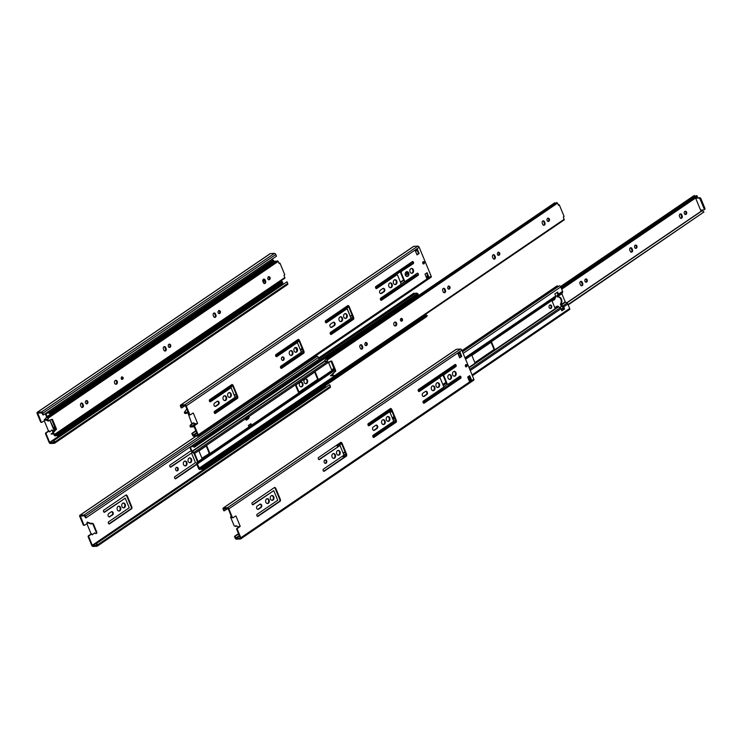 <?xml version="1.0" encoding="UTF-8"?>
<svg xmlns="http://www.w3.org/2000/svg" width="742" height="742" viewBox="0 0 742 742"><rect width="100%" height="100%" fill="white"/><g stroke="black" fill="none" stroke-linecap="round" stroke-linejoin="round"><path stroke-width="1.11" d="M468.564 379.292L470.53 379.116L469.232 375.981M232.589 517.693A0.807 0.621 -92.9 0 1 231.754 517.341L228.258 508.901L223.769 508.789L224.427 510.793L223.824 510.821L223.138 509.16A1.326 0.77 55.7 0 1 223.24 508.02A1.326 0.77 55.7 0 1 223.5 507.936L227.516 507.732A1.326 0.77 55.7 0 1 228.851 508.864L232.357 517.313A0.807 0.621 87.1 0 0 233.192 517.656L235.548 516.052A0.807 0.621 87.1 0 1 235.937 515.978L240.195 526.254L239.592 526.291A0.807 0.621 87.1 0 1 239.323 526.653L236.967 528.258A0.807 0.621 -92.9 0 0 236.726 529.352L240.241 538.061M447.556 384.208A0.927 0.705 -92.9 0 1 446.591 383.809L443.299 375.851A0.927 0.705 -92.9 0 1 443.577 374.599L455.43 366.529A1.308 1.002 87.1 0 0 454.967 364.582L418.293 389.596M418.776 391.488L438.707 377.919A0.927 0.705 -92.9 0 1 439.301 377.891L419.174 391.6A1.308 1.002 87.1 0 1 418.321 389.541L455.18 364.443A1.308 1.002 87.1 0 1 456.033 366.502L444.18 374.571A0.927 0.705 87.1 0 0 443.892 375.823L447.194 383.781A0.927 0.705 87.1 0 0 448.159 384.18L460.012 376.101A1.308 1.002 87.1 0 1 460.865 378.16L424.007 403.268A1.308 1.002 87.1 0 1 423.153 401.209L443.289 387.491A0.927 0.705 87.1 0 0 443.568 386.248L440.275 378.29A0.927 0.705 87.1 0 0 439.31 377.891L438.707 377.919M423.608 403.156L460.263 378.197A1.308 1.002 87.1 0 0 459.799 376.25M449.262 374.599A2.43 1.855 -92.9 0 1 450.941 376.917A2.43 1.855 -92.9 0 1 449.504 379.394M453.928 371.427A2.43 1.855 -92.9 0 1 455.597 373.745A2.43 1.855 -92.9 0 1 454.169 376.213M465.995 366.891A1.067 0.816 87.1 0 0 466.356 365.426L466.236 365.138A1.067 0.816 87.1 0 0 465.772 364.619M437.353 382.705A2.43 1.855 -92.9 0 1 439.032 385.024A2.43 1.855 -92.9 0 1 437.604 387.5M432.697 385.877A2.43 1.855 -92.9 0 1 434.376 388.196A2.43 1.855 -92.9 0 1 432.938 390.672M425.713 391.331A1.772 1.354 -92.9 0 1 426.149 394.651L423.617 396.376A1.772 1.354 -92.9 0 1 423.357 396.516M390.348 408.601A2.115 1.614 -92.9 0 1 391.275 409.695L395.588 420.13A2.115 1.614 -92.9 0 1 395.653 422.198L373.393 437.363M389.717 411.671L393.696 421.27L372.929 435.415A1.308 1.002 87.1 0 0 373.782 437.474L396.256 422.17A2.115 1.614 87.1 0 0 396.191 420.102L391.869 409.667A2.115 1.614 87.1 0 0 390.57 408.443L368.097 423.747A1.308 1.002 87.1 0 0 368.95 425.806L389.717 411.671L368.561 425.695M383.002 419.731A2.43 1.855 -92.9 0 1 384.671 422.05A2.43 1.855 -92.9 0 1 383.243 424.526M387.658 416.559A2.43 1.855 -92.9 0 1 389.337 418.878A2.43 1.855 -92.9 0 1 387.899 421.354M376.008 425.185A1.772 1.354 -92.9 0 1 376.454 428.505L373.922 430.23A1.772 1.354 -92.9 0 1 373.653 430.36M338.64 443.818L340.68 442.464A2.115 1.614 -92.9 0 1 341.57 443.549L345.893 453.983A2.115 1.614 -92.9 0 1 345.957 456.052L323.697 471.216M340.012 445.515L343.991 455.124L323.234 469.269A1.308 1.002 87.1 0 0 324.087 471.328L346.551 456.024A2.115 1.614 87.1 0 0 346.495 453.956L342.173 443.521A2.115 1.614 87.1 0 0 340.875 442.297L318.401 457.601A1.308 1.002 87.1 0 0 319.255 459.66L340.012 445.515L318.865 459.548M333.297 453.585A2.43 1.855 -92.9 0 1 334.976 455.903A2.43 1.855 -92.9 0 1 333.538 458.38M337.962 450.413A2.43 1.855 -92.9 0 1 339.632 452.731A2.43 1.855 -92.9 0 1 338.204 455.198M325.052 459.892A1.772 1.354 -92.9 0 1 325.228 463.351M274.382 487.587A2.115 1.614 -92.9 0 1 275.31 488.69L279.623 499.116A2.115 1.614 -92.9 0 1 279.688 501.184L257.428 516.349M273.752 490.657L277.731 500.266L256.964 514.401A1.308 1.002 87.1 0 0 257.817 516.46L280.291 501.156A2.115 1.614 87.1 0 0 280.226 499.088L275.903 488.653A2.115 1.614 87.1 0 0 274.605 487.429L252.132 502.733A1.308 1.002 87.1 0 0 252.985 504.792L273.752 490.657L252.595 504.681M271.693 495.545A2.43 1.855 -92.9 0 1 273.371 497.863A2.43 1.855 -92.9 0 1 271.934 500.34M267.037 498.717A2.43 1.855 -92.9 0 1 268.706 501.036A2.43 1.855 -92.9 0 1 267.278 503.512M260.043 504.17A1.772 1.354 -92.9 0 1 260.488 507.491L257.956 509.216A1.772 1.354 -92.9 0 1 257.687 509.346M459.771 353.136L461.153 356.466L459.567 357.551M460.049 352.32L457.981 353.73L459.688 357.848L461.756 356.438L460.049 352.32L458.166 354.175M471.42 379.774L469.352 381.184L467.645 377.066L469.714 375.656L471.42 379.774L470.53 379.116M448.789 374.812A2.43 1.855 87.1 0 0 448.057 378.086A2.43 1.855 87.1 0 0 449.81 379.403A2.43 1.855 87.1 0 0 451.544 376.88A2.43 1.855 87.1 0 0 449.569 374.552A2.43 1.855 87.1 0 0 448.789 374.812M453.455 371.64A2.43 1.855 87.1 0 0 452.713 374.914A2.43 1.855 87.1 0 0 454.466 376.231A2.43 1.855 87.1 0 0 456.2 373.708A2.43 1.855 87.1 0 0 454.225 371.38A2.43 1.855 87.1 0 0 453.455 371.64M466.959 365.398L466.839 365.11A1.067 0.816 87.1 0 0 465.41 366.084L465.531 366.372A1.067 0.816 87.1 0 0 466.959 365.398L466.356 365.426M436.88 382.928A2.43 1.855 87.1 0 0 436.148 386.202A2.43 1.855 87.1 0 0 437.901 387.519A2.43 1.855 87.1 0 0 439.635 384.996A2.43 1.855 87.1 0 0 437.659 382.659A2.43 1.855 87.1 0 0 436.88 382.928M432.224 386.1A2.43 1.855 87.1 0 0 431.492 389.374A2.43 1.855 87.1 0 0 433.245 390.691A2.43 1.855 87.1 0 0 434.979 388.168A2.43 1.855 87.1 0 0 432.994 385.831A2.43 1.855 87.1 0 0 432.224 386.1M422.912 393.186A1.772 1.354 87.1 0 0 424.22 396.349L426.752 394.623A1.772 1.354 87.1 0 0 425.444 391.461L422.912 393.186M382.529 419.953A2.43 1.855 87.1 0 0 381.787 423.228A2.43 1.855 87.1 0 0 383.54 424.545A2.43 1.855 87.1 0 0 385.274 422.022A2.43 1.855 87.1 0 0 383.299 419.684A2.43 1.855 87.1 0 0 382.529 419.953M387.185 416.781A2.43 1.855 87.1 0 0 386.452 420.046A2.43 1.855 87.1 0 0 388.205 421.373A2.43 1.855 87.1 0 0 389.94 418.85A2.43 1.855 87.1 0 0 387.955 416.512A2.43 1.855 87.1 0 0 387.185 416.781M374.524 430.193L377.057 428.477A1.772 1.354 87.1 0 0 375.749 425.314L373.217 427.04A1.772 1.354 87.1 0 0 374.524 430.193L373.922 430.23M332.824 453.807A2.43 1.855 87.1 0 0 332.091 457.072A2.43 1.855 87.1 0 0 333.844 458.389A2.43 1.855 87.1 0 0 335.579 455.866A2.43 1.855 87.1 0 0 333.594 453.538A2.43 1.855 87.1 0 0 332.824 453.807M337.489 450.626A2.43 1.855 87.1 0 0 336.747 453.9A2.43 1.855 87.1 0 0 338.5 455.217A2.43 1.855 87.1 0 0 340.235 452.694A2.43 1.855 87.1 0 0 338.259 450.366A2.43 1.855 87.1 0 0 337.489 450.626M324.783 460.031A1.772 1.354 87.1 0 0 325.525 463.379A1.772 1.354 87.1 0 0 325.348 459.836A1.772 1.354 87.1 0 0 324.783 460.031M271.22 495.767A2.43 1.855 87.1 0 0 270.487 499.041A2.43 1.855 87.1 0 0 272.24 500.358A2.43 1.855 87.1 0 0 273.974 497.836A2.43 1.855 87.1 0 0 271.989 495.498A2.43 1.855 87.1 0 0 271.22 495.767M266.563 498.939A2.43 1.855 87.1 0 0 265.822 502.213A2.43 1.855 87.1 0 0 267.574 503.53A2.43 1.855 87.1 0 0 269.309 501.008A2.43 1.855 87.1 0 0 267.333 498.67A2.43 1.855 87.1 0 0 266.563 498.939M257.251 506.025A1.772 1.354 87.1 0 0 258.559 509.179L261.091 507.463A1.772 1.354 87.1 0 0 259.783 504.3L257.251 506.025M456.033 349.547A1.326 0.77 55.7 0 1 456.209 349.343A1.326 0.77 55.7 0 1 456.469 349.259L460.485 349.055A1.326 0.77 55.7 0 1 461.821 350.187L473.795 379.079A1.326 0.77 55.7 0 1 473.684 380.219L240.714 538.896A1.326 0.77 55.7 0 0 240.825 537.764L237.329 529.315A0.807 0.621 87.1 0 1 237.57 528.23L239.926 526.625A0.807 0.621 87.1 0 0 240.195 526.254M461.756 356.438L461.153 356.466M240.714 538.896A1.326 0.77 55.7 0 1 240.454 538.98L236.494 539.184A1.326 0.77 55.7 0 1 235.149 538.052L234.463 536.383L235.066 536.355L236.151 538.349L240.111 538.154M468.36 378.476L468.675 379.218M235.066 536.355L238.627 533.934M234.463 536.383L238.497 533.637M236.438 525.939L235.975 526.319M238.924 526.931L235.919 525.735L235.724 526.495L234.194 525.865L230.502 516.942L231.281 516.209M224.427 510.793L227.683 508.576M280.291 501.156L279.688 501.184M280.226 499.088L279.623 499.116M275.903 488.653L275.31 488.69M346.551 456.024L345.957 456.052M346.495 453.956L345.893 453.983M342.173 443.521L341.57 443.549M396.256 422.17L395.653 422.198M396.191 420.102L395.588 420.13M391.869 409.667L388.817 411.328L388.966 411.801M460.865 378.16L460.263 378.197M456.033 366.502L455.43 366.529M425.927 276.358L427.893 276.182L426.594 273.047M189.952 414.759A0.807 0.621 -92.9 0 1 189.117 414.407L185.621 405.967L181.131 405.855L181.79 407.859L181.187 407.887L180.501 406.226A1.326 0.77 55.7 0 1 180.603 405.086A1.326 0.77 55.7 0 1 180.863 405.002L184.879 404.798A1.326 0.77 55.7 0 1 186.223 405.93L189.72 414.379A0.807 0.621 87.1 0 0 190.555 414.722L192.911 413.118A0.807 0.621 87.1 0 1 193.3 413.044L197.558 423.32L196.955 423.357A0.807 0.621 87.1 0 1 196.686 423.719L194.33 425.324A0.807 0.621 -92.9 0 0 194.089 426.418L197.604 435.127M404.919 281.274A0.927 0.705 -92.9 0 1 403.954 280.875L400.661 272.917A0.927 0.705 -92.9 0 1 400.94 271.665L412.793 263.595A1.308 1.002 87.1 0 0 412.329 261.648M376.138 288.555L396.07 274.985A0.927 0.705 -92.9 0 1 396.664 274.948M380.971 300.222L417.625 275.263A1.308 1.002 87.1 0 0 417.162 273.316M405.28 274.716A1.772 1.354 87.1 0 0 406.607 271.665A2.43 1.855 -92.9 0 1 408.304 273.983A2.43 1.855 -92.9 0 1 406.866 276.451M411.291 268.493A2.43 1.855 -92.9 0 1 412.96 270.802A2.43 1.855 -92.9 0 1 411.532 273.279M423.357 263.957A1.067 0.816 87.1 0 0 423.719 262.492L423.599 262.204A1.067 0.816 87.1 0 0 423.135 261.685M394.716 279.771A2.43 1.855 -92.9 0 1 396.395 282.09A2.43 1.855 -92.9 0 1 394.967 284.566M390.06 282.943A2.43 1.855 -92.9 0 1 391.739 285.262A2.43 1.855 -92.9 0 1 390.301 287.738M383.076 288.397A1.772 1.354 -92.9 0 1 383.512 291.717L380.98 293.442A1.772 1.354 -92.9 0 1 380.72 293.572M325.441 320.869L347.738 305.676A2.115 1.614 -92.9 0 1 348.638 306.761L352.951 317.196A2.115 1.614 -92.9 0 1 353.016 319.264L330.756 334.429M347.08 308.737L351.059 318.337L330.301 332.481A1.308 1.002 87.1 0 0 331.145 334.54L353.619 319.236A2.115 1.614 87.1 0 0 353.554 317.168L349.241 306.734A2.115 1.614 87.1 0 0 347.933 305.509L325.469 320.813A1.308 1.002 87.1 0 0 326.313 322.872L347.08 308.737L325.923 322.761M340.365 316.797A2.43 1.855 -92.9 0 1 342.034 319.116A2.43 1.855 -92.9 0 1 340.606 321.592M345.021 313.625A2.43 1.855 -92.9 0 1 346.7 315.944A2.43 1.855 -92.9 0 1 345.262 318.42M333.371 322.251A1.772 1.354 -92.9 0 1 333.817 325.571L331.284 327.296A1.772 1.354 -92.9 0 1 331.015 327.426M298.015 339.511A2.115 1.614 -92.9 0 1 298.933 340.615L303.255 351.049A2.115 1.614 -92.9 0 1 303.32 353.118L281.06 368.282M297.375 342.581L301.354 352.19L280.597 366.335A1.308 1.002 87.1 0 0 281.45 368.394L303.914 353.09A2.115 1.614 87.1 0 0 303.858 351.012L299.536 340.587A2.115 1.614 87.1 0 0 298.238 339.363L275.764 354.667A1.308 1.002 87.1 0 0 276.618 356.726L297.375 342.581L276.228 356.614M290.66 350.651A2.43 1.855 -92.9 0 1 292.339 352.969A2.43 1.855 -92.9 0 1 290.901 355.446M295.325 347.479A2.43 1.855 -92.9 0 1 296.995 349.797A2.43 1.855 -92.9 0 1 295.566 352.264M282.414 356.958A1.772 1.354 -92.9 0 1 282.591 360.417M231.745 384.653A2.115 1.614 -92.9 0 1 232.673 385.747L236.986 396.182A2.115 1.614 -92.9 0 1 237.05 398.25L214.79 413.415M231.114 387.723L235.093 397.322L214.327 411.467A1.308 1.002 87.1 0 0 215.18 413.526L237.653 398.222A2.115 1.614 87.1 0 0 237.588 396.154L233.266 385.719A2.115 1.614 87.1 0 0 231.968 384.495L209.494 399.799A1.308 1.002 87.1 0 0 210.348 401.858L231.114 387.723L209.958 401.747M229.055 392.611A2.43 1.855 -92.9 0 1 230.734 394.93A2.43 1.855 -92.9 0 1 229.297 397.406M224.399 395.783A2.43 1.855 -92.9 0 1 226.069 398.102A2.43 1.855 -92.9 0 1 224.64 400.578M217.406 401.237A1.772 1.354 -92.9 0 1 217.851 404.557L215.319 406.282A1.772 1.354 -92.9 0 1 215.05 406.412M417.134 250.202L418.516 253.532L416.93 254.617M417.412 249.386L415.344 250.796L417.05 254.914L419.119 253.504L417.412 249.386L415.529 251.241M428.783 276.84L426.715 278.25L425.008 274.132L427.077 272.722L428.783 276.84L427.893 276.182M401.543 271.637A0.927 0.705 87.1 0 0 401.255 272.88L404.557 280.847A0.927 0.705 87.1 0 0 405.522 281.246L417.375 273.167A1.308 1.002 87.1 0 1 418.228 275.226L381.369 300.334A1.308 1.002 87.1 0 1 380.516 298.275L400.652 284.557A0.927 0.705 87.1 0 0 400.93 283.314L397.638 275.356A0.927 0.705 87.1 0 0 396.673 274.948L376.537 288.666A1.308 1.002 87.1 0 1 375.684 286.607L412.543 261.499A1.308 1.002 87.1 0 1 413.396 263.558L400.94 271.665M406.152 271.878A2.43 1.855 87.1 0 0 405.42 275.152A2.43 1.855 87.1 0 0 407.173 276.469A2.43 1.855 87.1 0 0 408.907 273.946A2.43 1.855 87.1 0 0 406.931 271.618A2.43 1.855 87.1 0 0 406.152 271.878M410.818 268.706A2.43 1.855 87.1 0 0 410.076 271.98A2.43 1.855 87.1 0 0 411.829 273.297A2.43 1.855 87.1 0 0 413.563 270.774A2.43 1.855 87.1 0 0 411.587 268.437A2.43 1.855 87.1 0 0 410.818 268.706M424.322 262.464L424.201 262.176A1.067 0.816 87.1 0 0 422.773 263.15L422.894 263.438A1.067 0.816 87.1 0 0 424.322 262.464L423.719 262.492M394.243 279.994A2.43 1.855 87.1 0 0 393.51 283.268A2.43 1.855 87.1 0 0 395.263 284.585A2.43 1.855 87.1 0 0 396.998 282.062A2.43 1.855 87.1 0 0 395.022 279.725A2.43 1.855 87.1 0 0 394.243 279.994M389.587 283.166A2.43 1.855 87.1 0 0 388.854 286.44A2.43 1.855 87.1 0 0 390.607 287.757A2.43 1.855 87.1 0 0 392.342 285.234A2.43 1.855 87.1 0 0 390.357 282.897A2.43 1.855 87.1 0 0 389.587 283.166M380.275 290.252A1.772 1.354 87.1 0 0 381.583 293.415L384.115 291.689A1.772 1.354 87.1 0 0 382.807 288.527L380.275 290.252M339.892 317.019A2.43 1.855 87.1 0 0 339.15 320.294A2.43 1.855 87.1 0 0 340.903 321.611A2.43 1.855 87.1 0 0 342.637 319.088A2.43 1.855 87.1 0 0 340.661 316.751A2.43 1.855 87.1 0 0 339.892 317.019M344.548 313.847A2.43 1.855 87.1 0 0 343.815 317.112A2.43 1.855 87.1 0 0 345.568 318.429A2.43 1.855 87.1 0 0 347.302 315.906A2.43 1.855 87.1 0 0 345.318 313.578A2.43 1.855 87.1 0 0 344.548 313.847M331.887 327.259L334.419 325.534A1.772 1.354 87.1 0 0 333.112 322.38L330.58 324.106A1.772 1.354 87.1 0 0 331.887 327.259L331.284 327.296M290.187 350.864A2.43 1.855 87.1 0 0 289.454 354.138A2.43 1.855 87.1 0 0 291.207 355.455A2.43 1.855 87.1 0 0 292.942 352.932A2.43 1.855 87.1 0 0 290.957 350.604A2.43 1.855 87.1 0 0 290.187 350.864M294.852 347.692A2.43 1.855 87.1 0 0 294.11 350.966A2.43 1.855 87.1 0 0 295.863 352.283A2.43 1.855 87.1 0 0 297.598 349.76A2.43 1.855 87.1 0 0 295.622 347.432A2.43 1.855 87.1 0 0 294.852 347.692M282.145 357.097A1.772 1.354 87.1 0 0 282.887 360.445A1.772 1.354 87.1 0 0 282.711 356.902A1.772 1.354 87.1 0 0 282.145 357.097M228.582 392.833A2.43 1.855 87.1 0 0 227.85 396.098A2.43 1.855 87.1 0 0 229.603 397.424A2.43 1.855 87.1 0 0 231.337 394.902A2.43 1.855 87.1 0 0 229.352 392.564A2.43 1.855 87.1 0 0 228.582 392.833M223.926 396.005A2.43 1.855 87.1 0 0 223.184 399.279A2.43 1.855 87.1 0 0 224.937 400.597A2.43 1.855 87.1 0 0 226.672 398.074A2.43 1.855 87.1 0 0 224.696 395.736A2.43 1.855 87.1 0 0 223.926 396.005M214.614 403.091A1.772 1.354 87.1 0 0 215.922 406.245L218.454 404.529A1.772 1.354 87.1 0 0 217.146 401.366L214.614 403.091M413.396 246.613A1.326 0.77 55.7 0 1 413.572 246.409A1.326 0.77 55.7 0 1 413.832 246.325L417.848 246.121A1.326 0.77 55.7 0 1 419.184 247.253L431.158 276.145A1.326 0.77 55.7 0 1 431.046 277.285L198.077 435.962A1.326 0.77 55.7 0 0 198.188 434.831L194.692 426.381A0.807 0.621 87.1 0 1 194.933 425.296L197.289 423.691A0.807 0.621 87.1 0 0 197.558 423.32M419.119 253.504L418.516 253.532M198.077 435.962A1.326 0.77 55.7 0 1 197.817 436.046L193.857 436.25A1.326 0.77 55.7 0 1 192.512 435.118L191.826 433.449L192.428 433.421L193.514 435.415L197.474 435.22M425.287 274.809L426.038 276.284M192.428 433.421L195.99 431M191.826 433.449L195.86 430.703M193.801 423.005L193.337 423.385M196.287 423.997L193.282 422.801L193.087 423.552L191.557 422.931L188.078 413.303M181.79 407.859L185.046 405.642M237.653 398.222L237.05 398.25M237.588 396.154L236.986 396.182M233.266 385.719L232.673 385.747M303.914 353.09L303.32 353.118M303.858 351.012L303.255 351.049M299.536 340.587L298.933 340.615M353.619 319.236L353.016 319.264M353.554 317.168L352.951 317.196M349.241 306.734L348.638 306.761M418.228 275.226L417.625 275.263M413.396 263.558L412.793 263.595M445.97 382.306L442.826 384.449M490.963 342.359A0.77 0.594 -92.9 0 1 491.223 342.693L493.782 348.861A0.77 0.594 -92.9 0 1 493.541 349.899L474.963 362.56M550.165 308.477A1.772 1.354 87.1 0 0 549.998 305.018M337.545 446.823L337.313 446.257A1.308 0.77 55.7 0 1 337.304 445.246L338 444.245M389.967 412.274L391.451 411.263L390.951 410.048M554.84 307.717L556.954 306.279A0.77 0.594 -92.9 0 1 557.446 306.251M393.733 416.772L394.178 417.848L392.453 418.275M388.827 411.439L391.312 409.797M394.67 417.894L394.178 417.848M559.227 285.92L462.489 351.81L559.18 285.958A1.271 0.742 55.7 0 1 559.227 285.92A1.271 0.742 55.7 0 1 560.767 286.931L562.584 291.318A1.308 0.77 55.7 0 1 562.594 292.329L561.842 293.702L565.218 301.846L567.046 303.088A1.308 0.77 55.7 0 1 567.853 304.053L569.68 308.44A1.271 0.742 55.7 0 1 569.568 309.535L472.404 375.721M464.974 357.802L555.702 296.012L554.84 293.934L557.585 292.07L558.438 294.138A1.308 0.77 -124.3 0 1 558.457 295.149L557.706 296.522A0.77 0.594 87.1 0 0 558.262 296.893A4.248 3.246 87.1 0 1 558.401 296.883A4.248 3.246 87.1 0 1 561.49 299.258A4.248 3.246 87.1 0 1 561.147 303.858A0.77 0.594 87.1 0 0 561.073 304.665L562.909 305.908L567.046 303.088M558.216 296.893L557.669 296.921A0.77 0.594 -92.9 0 1 557.103 296.55L557.084 296.503A1.308 0.77 -124.3 0 1 557.094 295.539L557.845 294.472L557.103 292.394M561.1 304.712L560.479 304.693A0.77 0.594 -92.9 0 1 560.553 303.886A4.248 3.246 87.1 0 0 560.924 299.378A4.248 3.246 87.1 0 0 557.947 296.911M443.428 374.738L439.245 377.585A0.77 0.594 87.1 0 0 439.041 377.817M442.946 384.746L446.09 382.603M472.376 355.019A0.77 0.594 87.1 0 0 472.144 356.058L474.704 362.235A0.77 0.594 87.1 0 0 475.501 362.569L494.144 349.872A0.77 0.594 87.1 0 0 494.376 348.833L491.816 342.656A0.77 0.594 87.1 0 0 491.018 342.322L472.376 355.019M549.729 305.147A1.772 1.354 87.1 0 0 550.471 308.505A1.772 1.354 87.1 0 0 550.295 304.953A1.772 1.354 87.1 0 0 549.729 305.147M390.088 412.561L391.934 411.309M338.649 443.846A1.308 0.77 55.7 0 1 338.667 444.857L338.018 446.498M392.249 417.783L394.095 416.522M469.76 369.349L560.164 307.772L558.327 306.539A0.77 0.594 87.1 0 0 557.548 306.242L554.96 308.013L552.113 301.15L554.71 299.388A0.77 0.594 87.1 0 0 554.96 298.395L555.712 297.023A1.308 0.77 55.7 0 0 555.702 296.012M560.498 304.739A1.308 0.77 -124.3 0 0 561.286 305.667L564.579 308.95L561.833 310.815L560.971 308.746A1.308 0.77 55.7 0 0 560.164 307.772M343.722 457.573L342.637 456.052M461.997 350.614L556.621 286.162A2.857 1.669 55.7 0 1 557.724 286.05L558.262 286.217A1.836 1.076 -124.3 0 0 558.763 286.236M343.203 455.662A1.308 0.77 55.7 0 1 343.926 456.58L344.205 457.248M562.909 305.908A1.308 0.77 -124.3 0 1 563.716 306.873L564.579 308.95M561.713 310.527L563.976 308.978M561.648 310.379L563.92 308.83M302.124 348.313L300.269 349.575M405.688 274.902A1.772 1.354 87.1 0 0 406.18 271.869M411.736 273.204L412.246 272.861M412.904 263.299A0.77 0.594 -92.9 0 1 412.626 262.983L412.608 262.937A1.308 0.77 -124.3 0 1 412.617 261.972L412.645 261.926M299.119 341.051L296.828 342.609M300.389 349.862L302.244 348.601M295.557 347.534L296.893 350.762M346.533 308.755L346.533 308.765A0.77 0.594 87.1 0 1 347.043 308.737M349.964 315.712A0.77 0.594 87.1 0 0 349.899 315.267L347.339 309.089A0.77 0.594 87.1 0 0 347.089 308.765M410.53 265.135A0.77 0.594 87.1 0 0 410.474 264.82L411.235 263.456A1.308 0.77 55.7 0 0 411.216 262.445L375.656 286.662M415.77 274.262A1.308 0.77 55.7 0 1 416.494 275.18L416.772 275.838M209.309 453.566A0.77 0.594 87.1 0 0 209.541 452.527L206.981 446.35A0.77 0.594 87.1 0 0 206.183 446.016L199.45 450.598A0.77 0.594 87.1 0 0 199.218 451.637L201.778 457.814A0.77 0.594 87.1 0 0 202.575 458.148L209.309 453.566L202.028 458.148M298.33 392.054A0.77 0.594 87.1 0 0 299.128 392.388L317.771 379.691A0.77 0.594 87.1 0 0 318.003 378.652L315.443 372.475A0.77 0.594 87.1 0 0 314.636 372.141L296.002 384.838A0.77 0.594 87.1 0 0 295.77 385.877L298.33 392.054M330.904 361.066L329.133 362.272A0.77 0.594 87.1 0 0 328.901 363.311L331.461 369.488A0.77 0.594 87.1 0 0 332.258 369.822L334.123 368.551M248.477 417.69L248.802 418.479L246.214 420.241L245.611 418.776A1.308 0.77 55.7 0 0 245.12 418.052L247.707 416.29L249.089 416.225L249.433 417.05L246.845 418.813L246.502 417.987L245.12 418.052M190.23 446.897L192.03 451.266L193.866 452.509A1.308 0.77 55.7 0 1 194.673 453.473L198.04 461.617A1.308 0.77 55.7 0 1 198.058 462.628L197.298 464L199.644 468.573A2.764 1.614 55.7 0 1 199.802 468.443A2.764 1.614 55.7 0 1 200.869 468.341L201.407 468.499A1.929 1.132 -124.3 0 0 202.149 468.425A1.929 1.132 -124.3 0 0 202.362 468.183L202.687 467.608L203.327 468.248L202.993 468.833A2.857 1.669 55.7 0 1 202.668 469.185A2.857 1.669 55.7 0 1 201.574 469.296L201.026 469.139A1.836 1.076 -124.3 0 0 200.321 469.204A1.836 1.076 -124.3 0 0 200.247 469.269L200.108 469.389A1.271 0.742 55.7 0 1 200.062 469.436A1.271 0.742 55.7 0 1 198.522 468.415L196.704 464.028A1.308 0.77 55.7 0 1 196.695 463.017L197.446 461.654L194.07 453.51L192.243 452.268A1.308 0.77 55.7 0 1 191.436 451.294L189.748 447.222M248.895 426.715L251.538 425.064L250.963 423.691L248.375 425.463L248.987 426.919A1.308 0.77 -124.3 0 1 249.099 427.661L250.481 427.596L253.068 425.834L252.725 425.008L250.137 426.771L250.481 427.596M245.648 418.868L246.845 418.813M246.502 417.987L249.089 416.225M206.128 446.053A0.77 0.594 -92.9 0 1 206.387 446.378L208.947 452.555A0.77 0.594 -92.9 0 1 208.715 453.594M314.589 372.178A0.77 0.594 -92.9 0 1 314.849 372.503L317.4 378.68A0.77 0.594 -92.9 0 1 317.168 379.718L298.581 392.379M334.002 368.255L331.72 369.813M250.49 424.016L250.991 425.231M246.094 419.953L248.208 418.507L248.004 418.015M408.61 302.309L408.276 301.502M423.571 316.055A2.764 1.614 55.7 0 1 423.738 315.916A2.764 1.614 55.7 0 1 424.795 315.814L425.324 315.971M202.687 467.608L426.622 315.081L426.919 316.315A2.857 1.669 55.7 0 1 426.604 316.667L202.668 469.185M318.652 357.996L413.646 293.285A1.271 0.742 55.7 0 1 414.286 293.294L414.518 293.405A1.836 1.076 -124.3 0 0 415.372 293.442L415.752 293.238A2.857 1.669 55.7 0 1 417.496 293.544L418.2 294.75L194.265 447.268L193.486 446.749A1.929 1.132 -124.3 0 0 192.317 446.545L191.928 446.758A2.764 1.614 55.7 0 1 190.583 446.656M415.158 296.819L415.492 297.616M191.993 445.692A2.857 1.669 55.7 0 1 193.56 446.063L194.265 447.268M411.022 299.638L411.356 300.445M410.882 300.77L410.549 299.963M248.95 426.826L250.137 426.771M251.538 425.064L252.725 425.008M203.327 468.248L427.253 315.721M194.358 446.601L418.293 294.073M248.802 418.479L248.208 418.507M263.605 279.178A1.772 1.354 -92.9 0 1 263.15 282.081M263.169 279.456A1.772 1.354 -92.9 0 1 263.011 281.747M264.133 268.743L263.8 267.936M279.094 282.489A2.764 1.614 55.7 0 1 279.252 282.35A2.764 1.614 55.7 0 1 280.318 282.248L280.847 282.396M54.259 433.903L55.158 435.007A2.764 1.614 55.7 0 1 55.316 434.877A2.764 1.614 55.7 0 1 56.383 434.766L56.921 434.933A1.929 1.132 -124.3 0 0 57.672 434.858A1.929 1.132 -124.3 0 0 57.885 434.617L282.145 281.515L282.442 282.739A2.857 1.669 55.7 0 1 282.127 283.101L58.191 435.619A2.857 1.669 55.7 0 1 57.088 435.73L56.55 435.573A1.836 1.076 -124.3 0 0 55.845 435.637A1.836 1.076 -124.3 0 0 55.771 435.693L55.631 435.823A1.271 0.742 55.7 0 1 55.585 435.86A1.271 0.742 55.7 0 1 54.045 434.849L53.674 433.949M271.451 259.598A2.857 1.669 55.7 0 1 273.01 259.978L273.715 261.184L49.788 413.702L49.009 413.183A1.929 1.132 -124.3 0 0 47.831 412.979L47.451 413.192A2.764 1.614 55.7 0 1 46.097 413.09M270.682 263.243L271.015 264.05M45.754 413.322L47.08 416.577M47.516 412.125A2.857 1.669 55.7 0 1 49.083 412.496L49.788 413.702M46.625 416.948L45.262 413.656M52.979 432.289L52.228 430.462A1.308 0.77 55.7 0 1 52.107 429.989L53.405 431.844M58.21 434.042L58.841 434.673L58.507 435.266A2.857 1.669 55.7 0 1 58.191 435.619M266.545 266.072L266.879 266.87M266.397 267.194L266.063 266.387M58.841 434.673L282.776 282.155M49.881 413.034L273.807 260.507M695.736 198.402L695.773 197.91L699.752 197.706L695.736 198.402L700.569 210.06L703.806 209.903A1.159 0.677 -124.3 0 0 704.028 209.828A1.159 0.677 -124.3 0 0 704.121 208.836L700.142 199.227A1.159 0.677 -124.3 0 0 698.973 198.235M695.625 196.25A1.772 1.03 55.7 0 1 694.781 195.74L694.141 195.554L560.553 286.542M561.703 289.204L696.896 197.122A2.922 1.707 -124.3 0 0 697.406 196.203L696.553 195.61L561.147 287.84M561.518 288.759L697.406 196.203M704.585 209.374A1.159 0.677 -124.3 0 0 704.807 209.3A1.159 0.677 -124.3 0 0 704.9 208.307L700.921 198.698A1.159 0.677 -124.3 0 0 699.752 197.706M701.199 211.405L700.569 210.06M568.196 304.879L703.945 211.999A2.922 1.707 -124.3 0 0 701.45 211.238A2.922 1.707 -124.3 0 0 701.273 211.396M561.314 309.572L563.586 308.023M561.175 309.238L563.447 307.689M568.066 304.545L703.945 211.999M685.024 211.303A1.66 1.271 -92.9 0 1 685.181 214.475M680.136 213.928A1.66 1.271 -92.9 0 1 680.952 214.772L681.462 216.015A1.66 1.271 -92.9 0 1 680.804 218.334M635.319 245.157A1.66 1.271 -92.9 0 1 635.477 248.32M630.431 247.782A1.66 1.271 -92.9 0 1 631.256 248.626L631.767 249.859A1.66 1.271 -92.9 0 1 631.108 252.187M585.623 279.011A1.66 1.271 -92.9 0 1 585.781 282.173M580.643 281.403A1.66 1.271 -92.9 0 1 581.459 282.248L581.969 283.481A1.66 1.271 -92.9 0 1 581.311 285.809M686.081 214.345A1.66 1.271 -92.9 0 1 684.207 212.935A1.66 1.271 -92.9 0 1 686.693 212.444A1.66 1.271 -92.9 0 1 686.081 214.345M682.213 215.968A1.66 1.271 -92.9 0 1 679.987 217.489L679.477 216.256A1.66 1.271 -92.9 0 1 681.703 214.735L682.213 215.968L681.462 216.015M636.386 248.199A1.66 1.271 -92.9 0 1 634.503 246.789A1.66 1.271 -92.9 0 1 636.988 246.298A1.66 1.271 -92.9 0 1 636.386 248.199M632.509 249.822A1.66 1.271 -92.9 0 1 630.283 251.343L629.773 250.11A1.66 1.271 -92.9 0 1 631.998 248.589L632.509 249.822L631.767 249.859M586.681 282.043A1.66 1.271 -92.9 0 1 584.807 280.634A1.66 1.271 -92.9 0 1 587.293 280.151A1.66 1.271 -92.9 0 1 586.681 282.043M582.72 283.444A1.66 1.271 -92.9 0 1 580.494 284.965L579.984 283.732A1.66 1.271 -92.9 0 1 582.21 282.21L582.72 283.444L581.969 283.481M417.598 254.163L416.754 254.209M423.45 263.883L422.755 262.186M416.698 275.672L417.737 274.957M194.246 426.798L190.406 427.03L190.11 426.316A0.825 0.631 -92.9 0 1 190.258 425.296L192.002 423.478M406.421 272.212A1.66 1.271 -92.9 0 1 405.846 272.759M188.357 412.58L186.112 413.442A0.825 0.631 -92.9 0 1 185.37 413.034L185.287 412.478A2.922 1.707 -124.3 0 0 186.854 412.552A2.922 1.707 -124.3 0 0 187.16 412.209L184.322 412.357L186.576 409.296L187.559 410.66M185.806 413.461L185.361 413.48A0.825 0.631 -92.9 0 1 184.619 413.071L184.322 412.357M187.16 412.209L187.902 411.476M406.597 272.713A1.66 1.271 -92.9 0 1 405.531 272.583M193.245 426.891A2.922 1.707 -124.3 0 0 191.408 426.659A2.922 1.707 -124.3 0 0 191.223 426.817L190.852 426.279A0.825 0.631 -92.9 0 1 191.009 425.259L192.614 423.58M320.832 388.706L322.733 388.743L321.954 387.945M86.879 523.676L91.071 533.804A0.807 0.621 87.1 0 1 90.812 534.175L88.456 535.78A0.807 0.621 87.1 0 0 88.205 536.865L91.702 545.305A1.326 0.77 -124.3 0 0 93.047 546.446L97.007 546.242A1.326 0.77 -124.3 0 0 97.267 546.158A1.326 0.77 -124.3 0 0 97.378 545.018L96.692 543.357L96.089 543.385L96.738 545.389L92.305 545.277L88.808 536.837A0.807 0.621 -92.9 0 1 89.059 535.743L91.414 534.138A0.807 0.621 87.1 0 0 91.674 533.776L92.129 534.861L92.564 534.565A1.234 0.723 55.7 0 1 92.583 534.518L94.763 532.904L95.551 533.591L96.451 533.498L96.506 532.839L92.815 523.917L91.285 523.296L91.09 524.047L87.667 522.693A1.234 0.723 55.7 0 1 86.972 522.405L87.408 522.108A1.234 0.723 55.7 0 0 88.103 522.396L91.006 523.546M325.794 386.925L324.977 385.886M86.972 522.405L87.417 523.5A0.807 0.621 87.1 0 0 87.037 523.574L84.681 525.178A0.807 0.621 -92.9 0 1 83.837 524.826L80.368 516.052L84.458 515.82L85.543 517.823L86.146 517.786L85.46 516.126A1.326 0.77 -124.3 0 0 84.115 514.994L80.099 515.198A1.326 0.77 -124.3 0 0 79.848 515.282A1.326 0.77 -124.3 0 0 79.737 516.413L83.234 524.854A0.807 0.621 87.1 0 0 84.078 525.206M299.471 391.776A0.927 0.705 -92.9 0 1 298.674 391.294L296.002 384.838M299.536 385.608A2.43 1.855 -92.9 0 1 301.048 382.065A2.43 1.855 -92.9 0 1 303.024 384.402A2.43 1.855 -92.9 0 1 301.289 386.925A2.43 1.855 -92.9 0 1 299.536 385.608M304.201 382.436A2.43 1.855 -92.9 0 1 305.704 378.893A2.43 1.855 -92.9 0 1 307.689 381.23A2.43 1.855 -92.9 0 1 305.954 383.753A2.43 1.855 -92.9 0 1 304.201 382.436M196.843 464.353L175.566 478.84A1.308 1.002 -92.9 0 1 174.713 476.781L195.48 462.646L191.501 453.037L170.734 467.172A1.308 1.002 -92.9 0 1 169.881 465.123L191.158 450.635M183.571 464.594A2.43 1.855 -92.9 0 1 185.083 461.051A2.43 1.855 -92.9 0 1 187.058 463.388A2.43 1.855 -92.9 0 1 185.324 465.911A2.43 1.855 -92.9 0 1 183.571 464.594M188.236 461.422A2.43 1.855 -92.9 0 1 189.739 457.879A2.43 1.855 -92.9 0 1 191.724 460.216A2.43 1.855 -92.9 0 1 189.989 462.739A2.43 1.855 -92.9 0 1 188.236 461.422M175.733 469.936A1.772 1.354 -92.9 0 1 176.828 467.349A1.772 1.354 -92.9 0 1 177.013 470.901A1.772 1.354 -92.9 0 1 175.733 469.936M129.21 507.778L125.231 498.17L104.474 512.314A1.308 1.002 -92.9 0 1 103.62 510.255L126.084 494.951A2.115 1.614 -92.9 0 1 127.392 496.175L131.714 506.601A2.115 1.614 -92.9 0 1 131.77 508.678L109.306 523.982A1.308 1.002 -92.9 0 1 108.453 521.923L129.21 507.778M121.966 506.554A2.43 1.855 -92.9 0 1 123.478 503.011A2.43 1.855 -92.9 0 1 125.454 505.348A2.43 1.855 -92.9 0 1 123.719 507.871A2.43 1.855 -92.9 0 1 121.966 506.554M117.31 509.726A2.43 1.855 -92.9 0 1 118.813 506.192A2.43 1.855 -92.9 0 1 120.798 508.52A2.43 1.855 -92.9 0 1 119.063 511.043A2.43 1.855 -92.9 0 1 117.31 509.726M110.039 516.701A1.772 1.354 -92.9 0 1 108.731 513.547L111.263 511.822A1.772 1.354 -92.9 0 1 112.571 514.976L109.436 516.729L111.968 515.004A1.772 1.354 87.1 0 0 111.532 511.683M322.733 388.743L324.801 387.333L324.022 386.536M324.467 386.508L322.39 387.918M295.706 385.599L298.071 391.331A0.927 0.705 87.1 0 0 298.738 391.832L299.341 391.795M300.992 386.907A2.43 1.855 87.1 0 0 302.421 384.43A2.43 1.855 87.1 0 0 300.751 382.111M305.648 383.735A2.43 1.855 87.1 0 0 307.086 381.258A2.43 1.855 87.1 0 0 305.407 378.939M175.177 478.729L196.713 464.056M197.474 461.756A2.115 1.614 87.1 0 0 197.372 461.496L194.033 453.427M170.345 467.061L191.501 453.037M185.027 465.893A2.43 1.855 87.1 0 0 186.455 463.416A2.43 1.855 87.1 0 0 184.786 461.097M189.683 462.72A2.43 1.855 87.1 0 0 191.121 460.244A2.43 1.855 87.1 0 0 189.442 457.925M176.707 470.864A1.772 1.354 87.1 0 0 176.531 467.414M108.907 523.861L131.167 508.706A2.115 1.614 87.1 0 0 131.111 506.638L126.789 496.203A2.115 1.614 87.1 0 0 125.862 495.099M104.075 512.203L125.231 498.17M123.422 507.853A2.43 1.855 87.1 0 0 124.851 505.376A2.43 1.855 87.1 0 0 123.172 503.067M118.757 511.025A2.43 1.855 87.1 0 0 120.195 508.558A2.43 1.855 87.1 0 0 118.516 506.239M96.543 533.377L96.942 532.543L93.251 523.62L91.47 523.166M91.071 533.804L91.674 533.776M96.089 543.385L329.652 384.681L96.692 543.357M329.977 387.565A1.326 0.77 -124.3 0 0 330.236 387.482A1.326 0.77 -124.3 0 0 330.338 386.341L329.652 384.681M86.146 517.786L319.116 359.109L318.429 357.449A1.326 0.77 -124.3 0 0 317.084 356.318L314.858 356.429M92.129 534.861A1.234 0.723 55.7 0 1 92.314 534.602A1.234 0.723 55.7 0 1 92.574 534.518L94.753 532.877M131.167 508.706L131.77 508.678M131.111 506.638L131.714 506.601M126.789 496.203L127.392 496.175M278.194 285.772L280.096 285.809L279.317 285.011M48.462 420.436L48.453 421.113L45.03 419.759A1.234 0.723 55.7 0 1 44.334 419.471L44.77 419.174A1.234 0.723 55.7 0 0 45.012 419.341M49.491 431.927L49.927 431.631A1.234 0.723 55.7 0 1 49.946 431.584L52.116 429.943L49.937 431.584A1.234 0.723 55.7 0 0 49.677 431.668A1.234 0.723 55.7 0 0 49.491 431.927L49.037 430.842A0.807 0.621 87.1 0 1 48.777 431.204L46.421 432.809A0.807 0.621 -92.9 0 0 46.171 433.903L49.668 442.343L279.446 285.846M283.166 283.991L282.322 282.915M281.83 281.728L281.348 280.559M273.742 262.195L273.408 261.388M272.759 259.821L272.397 258.949M44.334 419.471L44.78 420.556A0.807 0.621 87.1 0 0 44.399 420.64L42.044 422.244A0.807 0.621 -92.9 0 1 41.2 421.892L37.731 413.118L41.821 412.886L42.906 414.889L43.509 414.852L42.823 413.192A1.326 0.77 -124.3 0 0 41.478 412.06L37.462 412.264A1.326 0.77 -124.3 0 0 37.211 412.339A1.326 0.77 -124.3 0 0 37.1 413.48L40.597 421.92A0.807 0.621 87.1 0 0 41.441 422.272M263.401 280.81A2.43 1.855 -92.9 0 1 263.317 280.819A2.43 1.855 -92.9 0 1 262.751 280.726M280.096 285.809L282.164 284.399L281.385 283.602M281.83 283.574L279.753 284.984M44.242 420.742L48.434 430.87L49.037 430.842M48.434 430.87A0.807 0.621 87.1 0 1 48.174 431.241L45.819 432.846A0.807 0.621 87.1 0 0 45.568 433.931L49.065 442.371A1.326 0.77 -124.3 0 0 50.41 443.512L54.37 443.308A1.326 0.77 -124.3 0 0 54.63 443.224A1.326 0.77 -124.3 0 0 54.741 442.084L54.055 440.423L53.452 440.451L54.101 442.455L49.668 442.343M47.562 420.297L46.356 419.814M53.906 430.443L54.305 429.609L49.816 420.028M53.452 440.451L287.015 281.747L54.055 440.423M287.339 284.631A1.326 0.77 -124.3 0 0 287.599 284.548A1.326 0.77 -124.3 0 0 287.71 283.407L287.015 281.747M43.509 414.852L276.478 256.175L275.792 254.515A1.326 0.77 -124.3 0 0 274.447 253.374L270.431 253.578A1.326 0.77 -124.3 0 0 270.171 253.662A1.326 0.77 -124.3 0 0 270.005 253.875M52.914 430.648L53.814 430.564L53.869 429.906L50.178 420.983L49 420.343M327.899 362.124L327.454 362.142A0.825 0.631 -92.9 0 1 326.712 361.734L326.341 361.196A2.922 1.707 55.7 0 1 326.165 361.354A2.922 1.707 55.7 0 1 324.328 361.131L326.165 358.469L554.719 202.789A1.772 1.03 -124.3 0 0 555.498 203.308M556.519 202.742L557.585 203.132L558.503 205.349L559.283 204.811L564.115 216.478L563.336 217.007L564.189 219.892L335.959 375.341L333.241 375.656L332.945 374.951A0.825 0.631 -92.9 0 1 333.102 373.922L335.774 370.694L331.795 361.076L328.205 362.105A0.825 0.631 -92.9 0 1 327.463 361.697L327.166 360.983L328.168 359.388L557.585 203.132M558.299 204.866L559.283 204.811M333.241 375.656L330.403 375.804A2.922 1.707 55.7 0 1 330.719 375.471A2.922 1.707 55.7 0 1 332.286 375.535L332.203 374.988A0.825 0.631 -92.9 0 1 332.351 373.968L335.699 371.204M547.782 218.25A1.66 1.271 -92.9 0 1 547.939 221.422M542.894 220.875A1.66 1.271 -92.9 0 1 543.719 221.719L544.229 222.962A1.66 1.271 -92.9 0 1 543.571 225.28M498.086 252.104A1.66 1.271 -92.9 0 1 498.244 255.267M493.198 254.729A1.66 1.271 -92.9 0 1 494.014 255.573L494.524 256.806A1.66 1.271 -92.9 0 1 493.866 259.134M448.381 285.958A1.66 1.271 -92.9 0 1 448.539 289.12M443.401 288.35A1.66 1.271 -92.9 0 1 444.226 289.195L444.736 290.428A1.66 1.271 -92.9 0 1 444.078 292.756M401.023 318.503A1.391 1.067 -92.9 0 1 401.162 321.101M394.781 322.13A1.966 1.503 -92.9 0 1 395.996 323.79A1.966 1.503 -92.9 0 1 395.236 325.803A1.966 1.503 -92.9 0 1 394.976 325.942M365.546 342.368A1.66 1.271 -92.9 0 1 365.713 345.54M360.566 344.77A1.66 1.271 -92.9 0 1 361.391 345.614L361.901 346.848A1.66 1.271 -92.9 0 1 361.243 349.176M330.997 361.029L334.957 371.241M547.123 220.578A1.66 1.271 -92.9 0 1 548.153 218.157A1.66 1.271 -92.9 0 1 548.319 221.478A1.66 1.271 -92.9 0 1 547.123 220.578M542.235 223.203A1.66 1.271 -92.9 0 1 544.461 221.682L544.971 222.915A1.66 1.271 -92.9 0 1 542.745 224.436L542.235 223.203M497.418 254.423A1.66 1.271 -92.9 0 1 499.756 253.245A1.66 1.271 -92.9 0 1 497.418 254.423M492.54 257.057A1.66 1.271 -92.9 0 1 494.766 255.536L495.276 256.769A1.66 1.271 -92.9 0 1 493.05 258.29L492.54 257.057M447.723 288.276A1.66 1.271 -92.9 0 1 450.051 287.098A1.66 1.271 -92.9 0 1 447.723 288.276M442.742 290.678A1.66 1.271 -92.9 0 1 444.968 289.157L445.478 290.391A1.66 1.271 -92.9 0 1 443.252 291.912L442.742 290.678M400.532 320.414A1.391 1.067 -92.9 0 1 401.394 318.392A1.391 1.067 -92.9 0 1 401.533 321.175A1.391 1.067 -92.9 0 1 400.532 320.414M393.937 324.913A1.966 1.503 -92.9 0 1 395.152 322.047A1.966 1.503 -92.9 0 1 396.701 323.512A1.966 1.503 -92.9 0 1 395.978 325.766A1.966 1.503 -92.9 0 1 395.356 325.979A1.966 1.503 -92.9 0 1 393.937 324.913M364.888 344.696A1.66 1.271 -92.9 0 1 367.225 343.518A1.66 1.271 -92.9 0 1 364.888 344.696M359.907 347.098A1.66 1.271 -92.9 0 1 362.133 345.577L362.643 346.811A1.66 1.271 -92.9 0 1 360.417 348.332L359.907 347.098M326.165 358.469L326.712 359.582L328.418 357.969L328.168 359.388M192.03 451.266L324.347 361.141L327.166 360.983M48.564 420.408L48.128 420.426A0.825 0.631 -92.9 0 1 47.386 420.018L47.024 419.471A2.922 1.707 55.7 0 1 46.829 419.638A2.922 1.707 55.7 0 1 44.993 419.406L46.839 416.744L275.393 261.073A1.772 1.03 -124.3 0 0 276.163 261.583M277.193 261.026L278.25 261.407L279.168 263.623L279.947 263.095L284.78 274.763L284 275.291L284.854 278.167L56.624 433.625L53.916 433.94L53.619 433.226A0.825 0.631 -92.9 0 1 53.767 432.206L56.448 428.978L52.459 419.36L48.87 420.389A0.825 0.631 -92.9 0 1 48.128 419.981L47.831 419.267L48.842 417.672L278.25 261.407M278.973 263.15L279.947 263.095M53.916 433.94L51.077 434.089A2.922 1.707 55.7 0 1 51.383 433.745A2.922 1.707 55.7 0 1 52.951 433.82L52.867 433.263A0.825 0.631 -92.9 0 1 53.025 432.243L56.373 429.488M268.446 276.534A1.66 1.271 -92.9 0 1 268.613 279.697M263.568 279.159A1.66 1.271 -92.9 0 1 264.384 280.003L264.894 281.237A1.66 1.271 -92.9 0 1 264.235 283.565M218.751 310.388A1.66 1.271 -92.9 0 1 218.909 313.551M213.863 313.013A1.66 1.271 -92.9 0 1 214.688 313.857L215.199 315.09A1.66 1.271 -92.9 0 1 214.54 317.418M169.055 344.232A1.66 1.271 -92.9 0 1 169.213 347.404M164.075 346.635A1.66 1.271 -92.9 0 1 164.891 347.479L165.401 348.712A1.66 1.271 -92.9 0 1 164.743 351.04M121.697 376.788A1.391 1.067 -92.9 0 1 121.827 379.385M115.455 380.414A1.966 1.503 -92.9 0 1 116.661 382.074A1.966 1.503 -92.9 0 1 115.9 384.087A1.966 1.503 -92.9 0 1 115.65 384.217M86.22 400.652A1.66 1.271 -92.9 0 1 86.378 403.824M81.24 403.054A1.66 1.271 -92.9 0 1 82.056 403.898L82.566 405.132A1.66 1.271 -92.9 0 1 81.908 407.46M51.671 419.313L55.622 429.525M267.788 278.853A1.66 1.271 -92.9 0 1 270.125 277.675A1.66 1.271 -92.9 0 1 267.788 278.853M262.9 281.487A1.66 1.271 -92.9 0 1 265.126 279.966L265.645 281.199A1.66 1.271 -92.9 0 1 263.419 282.721L262.9 281.487M218.092 312.707A1.66 1.271 -92.9 0 1 220.42 311.529A1.66 1.271 -92.9 0 1 218.092 312.707M213.204 315.331A1.66 1.271 -92.9 0 1 215.43 313.82L215.941 315.053A1.66 1.271 -92.9 0 1 213.715 316.574L213.204 315.331M168.388 346.56A1.66 1.271 -92.9 0 1 169.417 344.14A1.66 1.271 -92.9 0 1 169.584 347.46A1.66 1.271 -92.9 0 1 168.388 346.56M163.407 348.963A1.66 1.271 -92.9 0 1 165.633 347.442L166.152 348.675A1.66 1.271 -92.9 0 1 163.926 350.196L163.407 348.963M121.206 378.698A1.391 1.067 -92.9 0 1 123.153 377.715A1.391 1.067 -92.9 0 1 121.206 378.698M114.602 383.197A1.966 1.503 -92.9 0 1 115.826 380.331A1.966 1.503 -92.9 0 1 117.366 381.796A1.966 1.503 -92.9 0 1 116.642 384.05A1.966 1.503 -92.9 0 1 116.021 384.263A1.966 1.503 -92.9 0 1 114.602 383.197M85.562 402.98A1.66 1.271 -92.9 0 1 86.591 400.559A1.66 1.271 -92.9 0 1 86.758 403.88A1.66 1.271 -92.9 0 1 85.562 402.98M80.581 405.373A1.66 1.271 -92.9 0 1 82.807 403.861L83.317 405.095A1.66 1.271 -92.9 0 1 81.091 406.616L80.581 405.373M46.839 416.744L47.377 417.857L49.083 416.253L48.842 417.672M44.993 419.406L47.831 419.267M240.825 537.764L473.795 379.079M228.851 508.864L461.821 350.187M239.926 526.625L239.323 526.653M236.151 538.349L239.508 536.067M235.752 538.015L239.314 535.594M227.516 507.732L460.485 349.055M223.5 507.936L456.469 349.259M232.357 517.313L231.754 517.341M470.641 379.106L468.963 380.247M237.57 528.23L236.967 528.258M237.329 529.315L236.726 529.352M261.091 507.463L260.488 507.491M258.559 509.179L257.956 509.216M377.057 428.477L376.454 428.505M426.752 394.623L426.149 394.651M424.22 396.349L423.617 396.376M447.194 383.781L446.591 383.809M444.18 374.571L443.577 374.599M443.892 375.823L443.299 375.851M466.839 365.11L466.236 365.138M223.741 509.123L224.297 508.743M198.188 434.831L431.158 276.145M186.223 405.93L419.184 247.253M197.289 423.691L196.686 423.719M193.514 435.415L196.871 433.133M193.115 435.081L196.676 432.66M184.879 404.798L417.848 246.121M180.863 405.002L413.832 246.325M189.72 414.379L189.117 414.407M428.004 276.172L426.325 277.313M194.933 425.296L194.33 425.324M194.692 426.381L194.089 426.418M218.454 404.529L217.851 404.557M215.922 406.245L215.319 406.282M334.419 325.534L333.817 325.571M384.115 291.689L383.512 291.717M381.583 293.415L380.98 293.442M404.557 280.847L403.954 280.875M396.673 274.948L396.07 274.985M401.255 272.88L400.661 272.917M424.201 262.176L423.599 262.204M181.104 406.189L181.66 405.809M394.419 417.839L392.741 418.98M557.696 296.225L561.842 293.405M557.706 296.522L561.842 293.702M557.687 296.475L557.084 296.503M561.147 303.858L560.553 303.886M418.544 391.303L455.569 366.084M465.586 359.267L554.96 298.395M337.907 446.23L341.626 443.688M368.329 425.509L388.854 411.532M343.156 453.093L345.002 451.832M443.067 385.042L446.211 382.9M468.953 367.411L558.327 306.539M557.548 306.242L556.954 306.279M343.296 453.445L345.151 452.184M393 419.592L394.846 418.33M443.215 385.386L446.359 383.243M469.102 367.754L558.568 306.817M392.945 419.462L394.79 418.2M337.907 445.933L341.533 443.456M368.171 425.314L391.238 409.603M418.395 391.108L455.597 365.769M465.484 359.035L554.951 298.099M558.438 294.138L562.584 291.318M558.457 295.149L562.594 292.329M459.02 356.234L460.606 355.149M463.156 353.415L560.767 286.931M368.078 423.803L390.375 408.61M462.201 351.114L557.724 286.05M458.231 354.342L459.827 353.257M462.377 351.522L558.262 286.217M458.352 354.63L459.947 353.554L458.352 354.63M338.667 444.857L341.32 443.048M367.986 424.878L391.015 409.194M418.21 390.672L455.505 365.268M465.308 358.599L555.712 297.023M561.073 304.665L565.218 301.846M561.314 304.953L565.45 302.133M563.716 306.873L567.853 304.053M343.926 456.58L346.134 455.078M372.92 436.825L395.829 421.224M423.144 402.618L460.411 377.242M470.252 370.536L560.971 308.746M467.924 377.743L469.519 376.658M472.07 374.923L569.68 308.44M343.954 455.041L345.809 453.779M393.659 421.187L395.505 419.926M443.53 387.213L447.259 384.31M475.501 362.569L475.01 362.597M494.144 349.872L493.541 349.899M494.376 348.833L493.782 348.861M491.816 342.656L491.223 342.693M275.987 356.429L298.989 340.754M325.692 322.575L348.694 306.91M375.906 288.369L410.474 264.82M209.726 401.561L232.728 385.896M234.249 395.3L236.104 394.039M300.519 350.159L302.365 348.898M350.215 316.305L352.07 315.053M400.43 282.108L403.574 279.966M234.398 395.644L236.244 394.382M300.658 350.512L302.513 349.25M350.363 316.658L352.209 315.396M400.578 282.452L403.722 280.309M209.569 401.366L232.636 385.654M275.838 356.234L298.896 340.522M325.534 322.38L348.601 306.669M375.758 288.174L410.474 264.523M209.476 399.855L231.773 384.662M275.736 354.722L298.043 339.53M209.383 400.93L232.413 385.246M275.653 355.798L298.683 340.114M325.358 321.945L348.378 306.26M375.573 287.738L411.235 263.456M214.317 412.877L237.227 397.276M280.587 367.744L303.497 352.144M330.283 333.891L353.192 318.29M380.507 299.685L416.494 275.18M235.056 397.239L236.902 395.978M301.317 352.107L303.172 350.845M351.022 318.253L352.867 316.992M400.893 284.279L405.197 281.348M194.673 453.473L245.611 418.776M198.04 461.617L248.987 426.919M251.723 425.055L334.252 368.848M249.145 416.373L329.615 361.567M198.058 462.628L249.414 427.652M252.855 425.305L334.577 369.637M193.866 452.509L326.832 361.938M192.261 451.553L324.708 361.345M197.298 464L334.855 370.314M199.051 468.23L335.301 375.433M200.869 468.341L424.795 315.814M201.407 468.499L202.677 467.627M202.993 468.833L426.919 316.315M197.298 463.704L250.295 427.605M253.031 425.741L334.763 370.072M318.791 358.33L414.286 293.294M318.875 358.544L414.518 293.405M319.079 359.026L415.372 293.442M319.097 359.072L415.752 293.238M193.56 446.063L417.496 293.544M202.084 458.176L202.575 458.148M206.387 446.378L206.981 446.35M208.947 452.555L209.541 452.527M314.849 372.503L315.443 372.475M317.4 378.68L318.003 378.652M317.168 379.718L317.771 379.691M298.636 392.407L299.128 392.388M331.767 369.841L332.258 369.822M53.637 427.995L54.917 427.132M53.971 428.793L55.251 427.921M54.249 429.46L55.529 428.588M54.574 434.664L55.965 433.718M56.383 434.766L280.318 282.248M56.921 434.933L58.201 434.061M58.507 435.266L282.442 282.739M54.147 429.228L55.427 428.357M49.083 412.496L273.01 259.978M704.9 208.307L704.121 208.836M700.921 198.698L700.142 199.227M559.765 307.531L561.935 306.056M566.647 302.838L701.079 211.275M560.794 287.006L694.781 195.74M582.21 282.21L581.459 282.248M631.998 248.589L631.256 248.626M681.703 214.735L680.952 214.772M185.37 413.034L184.619 413.071M191.028 426.706L195.48 423.673M190.852 426.279L190.11 426.316M191.009 425.259L190.258 425.296M92.305 545.277L322.084 388.78M324.671 387.009L325.274 386.601M80.34 516.386L80.897 516.005M90.812 534.175L91.414 534.138M92.704 545.611L325.664 386.934M97.378 545.018L330.338 386.341M80.099 515.198L196.185 436.129M84.115 514.994L317.084 356.318M85.46 516.126L318.429 357.449M83.234 524.854L83.837 524.826M88.456 535.78L89.059 535.743M88.205 536.865L88.808 536.837M111.968 515.004L112.571 514.976M298.071 391.331L298.674 391.294M282.034 284.075L282.637 283.667M37.703 413.452L38.259 413.071M48.174 431.241L48.777 431.204M50.066 442.677L283.036 284M54.741 442.084L287.71 283.407M37.462 412.264L270.431 253.578M41.478 412.06L274.447 253.374M42.823 413.192L275.792 254.515M40.597 421.92L41.2 421.892M45.819 432.846L46.421 432.809M45.568 433.931L46.171 433.903M334.837 375.489L564.254 219.224M326.712 361.734L327.463 361.697M331.043 361.113L331.795 361.076M335.032 370.731L335.774 370.694M332.351 373.968L333.102 373.922M332.203 374.988L332.945 374.951M543.719 221.719L544.461 221.682M544.229 222.962L544.971 222.915M494.014 255.573L494.766 255.536M494.524 256.806L495.276 256.769M444.226 289.195L444.968 289.157M444.736 290.428L445.478 290.391M361.391 345.614L362.133 345.577M361.901 346.848L362.643 346.811M55.502 433.764L284.919 277.508M47.386 420.018L48.128 419.981M51.717 419.397L52.459 419.36M55.696 429.015L56.448 428.978M53.025 432.243L53.767 432.206M52.867 433.263L53.619 433.226M264.384 280.003L265.126 279.966M264.894 281.237L265.645 281.199M214.688 313.857L215.43 313.82M215.199 315.09L215.941 315.053M164.891 347.479L165.633 347.442M165.401 348.712L166.152 348.675M82.056 403.898L82.807 403.861M82.566 405.132L83.317 405.095M459.984 352.988L458.185 354.212M456.209 349.343L223.24 508.02M232.339 517.777L232.942 517.749M439.004 377.817L439.607 377.789M417.347 250.054L415.548 251.278M413.572 246.409L180.603 405.086M189.702 414.843L190.304 414.815M404.622 281.376L405.225 281.348M396.367 274.883L396.97 274.846M391.266 409.825L388.836 411.485M557.641 296.921L558.244 296.893M557.196 306.196L557.789 306.158M469.853 377.465L468.258 378.541M251.148 425.129L248.876 426.669M423.738 315.916L199.802 468.443M279.252 282.35L55.316 434.877M56.049 435.545L55.585 435.86M704.028 209.828L704.807 209.3M701.45 211.238L566.814 302.94M562.102 306.149L559.932 307.633M188.014 411.754L186.854 412.552M195.684 423.756L191.408 426.659M185.212 413.517L185.954 413.48M330.236 387.482L97.267 546.158M196.036 436.138L79.848 515.282M84.421 525.271L83.818 525.299M287.599 284.548L54.63 443.224M270.171 253.662L37.211 412.339M41.784 422.328L41.181 422.365M332.128 374.506L330.719 375.471M556.648 202.52L328.418 357.969M328.047 362.142L327.305 362.179M52.793 432.79L51.383 433.745M277.322 260.794L49.083 416.253M48.722 420.426L47.97 420.464"/></g></svg>
